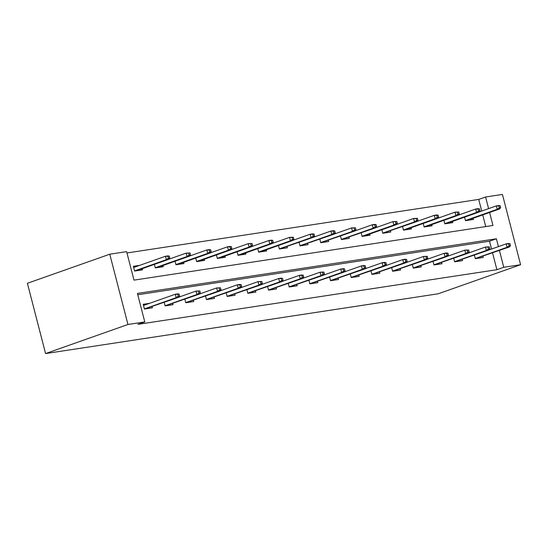 <?xml version="1.0" encoding="UTF-8"?>
<svg xmlns="http://www.w3.org/2000/svg" width="548" height="548" viewBox="0 0 548 548"><rect width="100%" height="100%" fill="white"/><g stroke="black" fill="none" stroke-linecap="round" stroke-linejoin="round"><path stroke-width="0.82" d="M481.733 211.049L478.726 199.417L485.59 196.992L502.427 194.43L520.6 264.711L438.222 293.79L45.573 353.57L27.4 283.289L109.778 254.21L126.615 251.642L133.986 280.138L492.96 225.481L489.597 212.48M478.726 199.417L126.958 252.971M485.747 226.577L482.733 214.905M139.781 265.328L133.383 266.307L134.616 271.055L142.569 269.842L142.261 268.664M154.385 264.389L155.296 267.904L163.249 266.691L162.941 265.52M175.065 261.238L175.97 264.759L183.929 263.547L183.621 262.369M195.739 258.087L196.65 261.608L204.603 260.396L204.301 259.218M216.419 254.943L217.33 258.457L225.283 257.252L224.981 256.074M237.099 251.792L238.01 255.313L245.963 254.101L245.662 252.923M257.779 248.641L258.69 252.162L266.643 250.95L266.342 249.778M278.459 245.497L279.37 249.018L287.323 247.806L287.022 246.627M299.139 242.346L300.051 245.867L308.003 244.655L307.702 243.476M319.82 239.202L320.731 242.716L328.684 241.51L328.375 240.332M340.5 236.051L341.411 239.572L349.364 238.359L349.055 237.181M361.18 232.9L362.091 236.421L370.044 235.208L369.736 234.03M381.86 229.756L382.764 233.27L390.724 232.064L390.416 230.886M402.54 226.605L403.444 230.126L411.397 228.913L411.096 227.735M423.214 223.461L424.125 226.975L432.077 225.762L431.776 224.591M443.894 220.31L444.805 223.831L452.758 222.618L452.456 221.44M464.574 217.159L465.485 220.68L473.438 219.467L473.136 218.289M498.42 246.614L496.399 238.777L137.425 293.433L144.788 321.923L137.925 324.348L496.899 269.698L492.556 252.895M491.556 249.032L489.528 241.202L137.767 294.756M149.604 303.318L143.213 304.298L144.439 309.045L152.392 307.832L152.091 306.654M164.208 302.373L165.119 305.894L173.072 304.681L172.764 303.51M184.888 299.229L185.799 302.749L193.752 301.537L193.444 300.359M205.569 296.078L206.48 299.598L214.432 298.386L214.124 297.208M226.249 292.933L227.153 296.447L235.113 295.235L234.804 294.064M246.929 289.782L247.833 293.303L255.793 292.091L255.484 290.913M267.602 286.631L268.513 290.152L276.466 288.94L276.165 287.762M288.282 283.487L289.193 287.001L297.146 285.796L296.845 284.618M308.962 280.336L309.873 283.857L317.826 282.645L317.525 281.466M329.643 277.192L330.554 280.706L338.506 279.494L338.205 278.322M350.323 274.041L351.234 277.562L359.187 276.35L358.885 275.171M371.003 270.89L371.914 274.411L379.867 273.199L379.559 272.02M391.683 267.746L392.594 271.26L400.547 270.054L400.239 268.876M412.363 264.595L413.274 268.116L421.227 266.903L420.919 265.725M433.043 261.444L433.954 264.965L441.907 263.752L441.599 262.581M453.723 258.3L454.628 261.814L462.587 260.608L462.279 259.43M474.397 255.149L475.308 258.67L483.261 257.457L482.959 256.279M520.6 264.711L503.763 267.273L499.42 250.47M496.899 269.698L503.763 267.273M144.788 321.923L127.958 324.485L45.573 353.57M488.597 208.624L485.59 196.992M109.778 254.21L127.958 324.485M489.528 241.202L496.399 238.777M145.789 304.667L143.398 305.031M178.306 296.194L179.628 295.995L179.141 294.098L177.812 294.297L178.306 296.194L176.182 297.667L178.573 297.304L144.432 309.024M144.398 308.887L176.182 297.667L175.298 294.249L143.514 305.469M177.812 294.297L175.298 294.249L177.689 293.886L179.141 294.098M178.573 297.304L179.628 295.995M133.575 267.04L135.966 266.677M169.805 258.005L169.311 256.108L167.989 256.306L168.476 258.211L169.805 258.005L168.743 259.314L166.359 259.677L165.475 256.259L133.691 267.479M168.476 258.211L166.359 259.677L134.575 270.904M134.609 271.034L136.281 270.801M168.743 259.314L136.274 270.781M167.989 256.306L165.475 256.259L167.859 255.895L169.311 256.108M198.986 293.05L200.308 292.844L199.815 290.947L198.492 291.152L198.986 293.05L196.862 294.523L199.253 294.16L165.112 305.873M165.078 305.743L196.862 294.523L195.979 291.098L178.634 297.221M198.492 291.152L195.979 291.098L199.815 290.947M199.253 294.16L200.308 292.844M219.666 289.899L220.988 289.7L220.495 287.796L219.173 288.001L219.666 289.899L217.542 291.372L219.933 291.009L185.793 302.729M185.758 302.592L217.542 291.372L216.659 287.953L199.314 294.077M219.173 288.001L216.659 287.953L220.495 287.796M219.933 291.009L220.988 289.7M190.485 254.861L189.992 252.957L188.67 253.162L189.156 255.06L190.485 254.861L189.423 256.169L187.039 256.533L186.156 253.114L168.811 259.231M189.156 255.06L187.039 256.533L155.255 267.753M155.29 267.883L156.961 267.65M189.423 256.169L156.954 267.63M188.67 253.162L186.156 253.114L189.992 252.957M211.165 251.71L210.672 249.813L209.35 250.011L209.836 251.909L211.165 251.71L210.103 253.018L207.719 253.382L206.836 249.963L189.492 256.087M209.836 251.909L207.719 253.382L175.935 264.602M175.97 264.739L177.641 264.506M210.103 253.018L177.634 264.485M209.35 250.011L206.836 249.963L209.22 249.6L210.672 249.813M240.339 286.755L241.668 286.549L241.175 284.652L239.853 284.85L240.339 286.755L238.222 288.221L240.606 287.858L206.473 299.578M206.438 299.448L238.222 288.221L237.339 284.802L219.995 290.926M239.853 284.85L237.339 284.802L239.723 284.439L241.175 284.652M240.606 287.858L241.668 286.549M261.019 283.604L262.348 283.405L261.855 281.501L260.533 281.706L261.019 283.604L258.903 285.076L261.286 284.713L227.153 296.427M227.119 296.297L258.903 285.076L258.019 281.658L240.675 287.782M260.533 281.706L258.019 281.658L261.855 281.501M261.286 284.713L262.348 283.405M281.699 280.453L283.028 280.254L282.535 278.357L281.213 278.555L281.699 280.453L279.583 281.925L281.967 281.562L247.833 293.283M247.799 293.146L279.583 281.925L278.699 278.507L261.355 284.631M281.213 278.555L278.699 278.507L281.083 278.144L282.535 278.357M281.967 281.562L283.028 280.254M231.845 248.559L231.352 246.662L230.023 246.86L230.516 248.765L231.845 248.559L230.783 249.867L228.4 250.231L227.516 246.812L210.172 252.936M230.516 248.765L228.4 250.231L196.616 261.458M196.65 261.588L198.321 261.355M230.783 249.867L198.314 261.334M230.023 246.86L227.516 246.812L229.9 246.449L231.352 246.662M252.525 245.415L252.032 243.511L250.703 243.716L251.196 245.614L252.525 245.415L251.464 246.723L249.08 247.086L248.196 243.668L230.852 249.792M251.196 245.614L249.08 247.086L217.289 258.307M217.323 258.437L218.995 258.204M251.464 246.723L218.995 258.183M250.703 243.716L248.196 243.668L252.032 243.511M273.199 242.264L272.712 240.367L271.383 240.565L271.877 242.469L273.199 242.264L272.144 243.572L269.76 243.935L268.876 240.517L251.532 246.641M271.877 242.469L269.76 243.935L237.969 255.163M238.003 255.293L239.675 255.06M272.144 243.572L239.675 255.039M271.383 240.565L268.876 240.517L271.26 240.154L272.712 240.367M293.879 239.113L293.392 237.216L292.063 237.421L292.557 239.318L293.879 239.113L292.824 240.428L290.44 240.791L289.556 237.366L272.212 243.49M292.557 239.318L290.44 240.791L258.649 252.012M258.683 252.142L260.355 251.909M292.824 240.428L260.355 251.888M292.063 237.421L289.556 237.366L293.392 237.216M314.559 235.969L314.073 234.071L312.744 234.27L313.237 236.167L314.559 235.969L313.504 237.277L311.113 237.64L310.23 234.222L292.885 240.346M313.237 236.167L311.113 237.64L279.329 248.861M279.364 248.998L313.504 237.277M312.744 234.27L310.23 234.222L312.62 233.859L314.073 234.071M335.239 232.818L334.746 230.92L333.424 231.119L333.917 233.023L335.239 232.818L334.184 234.126L331.793 234.489L330.91 231.071L313.566 237.195M333.917 233.023L331.793 234.489L300.009 245.716M300.044 245.846L334.184 234.126M333.424 231.119L330.91 231.071L333.3 230.708L334.746 230.92M355.919 229.674L355.426 227.769L354.104 227.975L354.597 229.872L355.919 229.674L354.864 230.982L352.474 231.345L351.59 227.927L334.246 234.051M354.597 229.872L352.474 231.345L320.69 242.565M320.724 242.696L354.864 230.982M354.104 227.975L351.59 227.927L355.426 227.769M376.599 226.523L376.106 224.625L374.784 224.824L375.27 226.721L376.599 226.523L375.544 227.831L373.154 228.194L372.27 224.776L354.926 230.9M375.27 226.721L373.154 228.194L341.37 239.414M341.404 239.551L375.544 227.831M374.784 224.824L372.27 224.776L374.654 224.413L376.106 224.625M397.279 223.372L396.786 221.474L395.464 221.68L395.951 223.577L397.279 223.372L396.218 224.687L393.834 225.05L392.95 221.625L375.606 227.749M395.951 223.577L393.834 225.05L362.05 236.27M362.084 236.4L363.756 236.167M396.218 224.687L363.749 236.147M395.464 221.68L392.95 221.625L396.786 221.474M417.96 220.228L417.466 218.323L416.144 218.529L416.631 220.426L417.96 220.228L416.898 221.536L414.514 221.899L413.63 218.481L396.286 224.605M416.631 220.426L414.514 221.899L382.73 233.119M382.764 233.256L416.898 221.536M416.144 218.529L413.63 218.481L417.466 218.323M438.64 217.077L438.147 215.179L436.818 215.378L437.311 217.282L438.64 217.077L437.578 218.385L435.194 218.748L434.311 215.33L416.966 221.454M437.311 217.282L435.194 218.748L403.41 229.975M403.444 230.105L405.116 229.872M437.578 218.385L405.109 229.852M436.818 215.378L434.311 215.33L436.694 214.967L438.147 215.179M459.32 213.932L458.827 212.028L457.498 212.234L457.991 214.131L459.32 213.932L458.258 215.241L455.874 215.604L454.991 212.186L437.647 218.303M457.991 214.131L455.874 215.604L424.09 226.824M424.125 226.954L425.789 226.721M458.258 215.241L425.789 226.701M457.498 212.234L454.991 212.186L458.827 212.028M302.38 277.309L303.708 277.103L303.215 275.206L301.886 275.404L302.38 277.309L300.263 278.774L302.647 278.411L268.513 290.132M268.479 290.002L300.263 278.774L299.379 275.356L282.035 281.48M301.886 275.404L299.379 275.356L301.763 274.993L303.215 275.206M302.647 278.411L303.708 277.103M323.06 274.158L324.389 273.959L323.895 272.055L322.567 272.26L323.06 274.158L320.943 275.63L323.327 275.267L289.186 286.981M289.152 286.851L320.943 275.63L320.059 272.212L302.715 278.336M322.567 272.26L320.059 272.212L323.895 272.055M323.327 275.267L324.389 273.959M343.74 271.013L345.062 270.808L344.576 268.91L343.247 269.109L343.74 271.013L341.623 272.479L344.007 272.116L309.867 283.837M309.832 283.706L341.623 272.479L340.74 269.061L323.395 275.185M343.247 269.109L340.74 269.061L343.123 268.698L344.576 268.91M344.007 272.116L345.062 270.808M364.42 267.862L365.742 267.657L365.256 265.759L363.927 265.965L364.42 267.862L362.303 269.335L364.687 268.972L330.547 280.686M330.513 280.555L362.303 269.335L361.413 265.917L344.076 272.034M363.927 265.965L361.413 265.917L363.804 265.547L365.256 265.759M364.687 268.972L365.742 267.657M385.1 264.711L386.422 264.513L385.936 262.615L384.607 262.814L385.1 264.711L382.977 266.184L385.367 265.821L351.227 277.541M351.193 277.404L382.977 266.184L382.093 262.766L364.749 268.89M384.607 262.814L382.093 262.766L384.484 262.403L385.936 262.615M385.367 265.821L386.422 264.513M405.78 261.567L407.102 261.362L406.609 259.464L405.287 259.663L405.78 261.567L403.657 263.033L406.047 262.67L371.907 274.39M371.873 274.26L403.657 263.033L402.773 259.615L385.429 265.739M405.287 259.663L402.773 259.615L405.164 259.252L406.609 259.464M406.047 262.67L407.102 261.362M426.46 258.416L427.783 258.218L427.289 256.313L425.967 256.519L426.46 258.416L424.337 259.889L426.728 259.526L392.587 271.239M392.553 271.109L424.337 259.889L423.453 256.471L406.109 262.595M425.967 256.519L423.453 256.471L427.289 256.313M426.728 259.526L427.783 258.218M447.134 255.265L448.463 255.067L447.969 253.169L446.647 253.368L447.134 255.265L445.017 256.738L447.408 256.375L413.267 268.095M413.233 267.958L445.017 256.738L444.133 253.32L426.789 259.444M446.647 253.368L444.133 253.32L446.517 252.957L447.969 253.169M447.408 256.375L448.463 255.067M467.814 252.121L469.143 251.916L468.65 250.018L467.328 250.224L467.814 252.121L465.697 253.594L468.081 253.231L433.948 264.944M433.913 264.814L465.697 253.594L464.814 250.169L447.469 256.293M467.328 250.224L464.814 250.169L468.65 250.018M468.081 253.231L469.143 251.916M488.494 248.97L489.823 248.771L489.33 246.867L488.008 247.073L488.494 248.97L486.377 250.443L488.761 250.08L454.628 261.8M454.593 261.663L486.377 250.443L485.494 247.025L468.15 253.149M488.008 247.073L485.494 247.025L489.33 246.867M488.761 250.08L489.823 248.771M480 210.781L479.507 208.884L478.178 209.083L478.671 210.98L480 210.781L478.938 212.09L476.555 212.453L475.671 209.035L458.327 215.159M478.671 210.98L476.555 212.453L444.764 223.673M444.798 223.81L446.469 223.577M478.938 212.09L446.469 223.557M478.178 209.083L475.671 209.035L478.055 208.672L479.507 208.884M509.174 245.826L510.503 245.62L510.01 243.723L508.681 243.922L509.174 245.826L507.058 247.292L509.441 246.929L475.308 258.649M475.274 258.519L507.058 247.292L506.174 243.874L488.83 249.998M508.681 243.922L506.174 243.874L508.558 243.511L510.01 243.723M509.441 246.929L510.503 245.62M500.673 207.63L500.187 205.733L498.858 205.932L499.351 207.836L500.673 207.63L499.618 208.939L497.235 209.302L496.351 205.884L479.007 212.008M499.351 207.836L497.235 209.302L465.444 220.529M465.478 220.659L467.149 220.426M499.618 208.939L467.149 220.406M498.858 205.932L496.351 205.884L498.735 205.521L500.187 205.733"/></g></svg>
